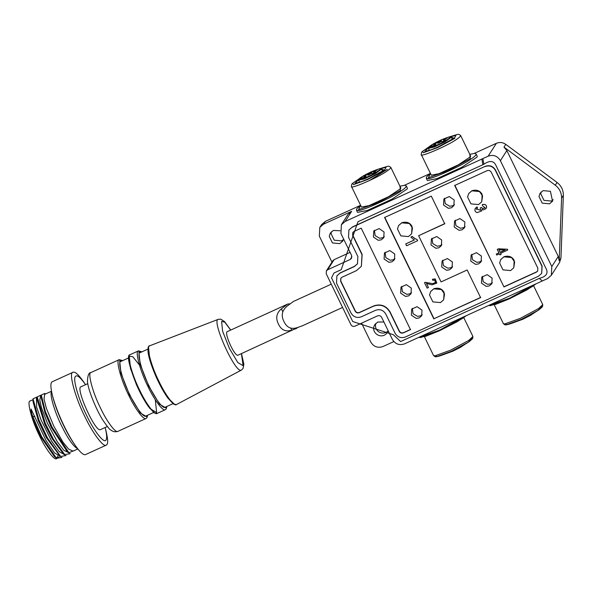 <?xml version="1.0" encoding="UTF-8"?>
<svg xmlns="http://www.w3.org/2000/svg" width="593" height="593" viewBox="0 0 593 593"><rect width="100%" height="100%" fill="white"/><g stroke="black" fill="none" stroke-linecap="round" stroke-linejoin="round"><path stroke-width="0.89" d="M57.684 455.906L57.202 458.055M59.174 456.729L56.58 458.663C54.393 460.776 45.498 448.642 39.531 435.87C31.77 420.6 26.566 400.638 30.228 400.95L33.052 399.667M39.36 434.069C34.757 423.958 31.978 416.227 31.044 410.882M51.554 391.602L51.435 391.943C49.545 394.834 55.038 412.913 61.568 425.811C67.735 438.316 72.969 445.892 77.275 448.545L77.609 448.679M105.124 427.516L106.095 431.296C108.126 439.836 108.178 444.439 106.251 445.128L85.548 454.579C83.65 455.468 80.203 452.407 75.2 445.402L73.984 443.646C65.653 431.474 57.061 412.884 52.985 397.644L52.451 395.568C50.42 387.036 50.368 382.426 52.295 381.736L72.998 372.285C74.903 371.396 78.35 374.457 83.346 381.462L85.57 384.679M75.2 445.402C66.179 432.223 56.876 412.083 52.451 395.568M106.251 445.128C103.493 447.789 92.271 432.475 84.74 416.353C74.948 397.088 68.373 371.885 72.998 372.285M105.302 428.19C106.844 434.543 107.103 438.427 106.088 439.828C104.635 444.587 93.813 430.918 86.408 414.967C78.617 399.623 72.554 378.512 75.378 376.577C76.705 374.405 79.966 376.911 85.177 384.101M107.34 426.5L100.506 429.621C95.458 433.016 75.148 387.644 80.952 386.784L87.779 383.671M142.416 395.561L143.076 397.354M153.609 412.498L145.804 416.056C143.736 418.058 135.323 406.576 129.674 394.486C122.328 380.039 117.407 361.144 120.868 361.448L128.674 357.883M172.874 403.7L165.047 407.272C162.971 409.274 154.565 397.792 148.917 385.702C141.571 371.255 136.642 352.361 140.111 352.657L147.939 349.084M152.46 366.971L153.587 369.031M298.568 327.217L237.734 355.311C236.184 355.251 233.872 352.146 230.781 346.015C227.186 338.092 225.926 333.348 226.986 331.776L287.679 304.068L289.903 303.801M296.485 328.5L291.741 330.138C285.715 332.073 281.312 330.101 278.525 324.223C275.441 318.263 276.397 313.126 281.386 308.82L287.679 304.076M41.288 395.902L40.576 396.228L39.79 400.067L41.436 407.576L47.284 422.965L57.202 441.585L63.844 450.332L69.159 452.919M74.451 450.502L68.877 452.689L66.705 450.858L51.25 427.397L44.979 412.824L41.265 397.881L41.302 395.034L44.846 393.418L45.513 393.974M51.487 391.247L44.69 394.352L44.015 399.052L46.395 408.34L53.83 426.219L62.94 442.133L68.625 449.101L73.095 451.125L77.831 448.96M37.174 397.784L36.455 398.111L36.625 407.02L40.976 419.77L51.509 440.955L59.13 451.584L64.852 454.89M70.211 453.675L64.748 454.557L62.576 452.726L52.162 438.731L44.705 424.143L37.144 399.771L37.181 396.925L40.724 395.286L41.295 395.768M58.166 457.937L55.357 457.255M61.976 457.425L56.513 458.307L54.334 456.477L40.628 436.559L32.4 417.969L31.081 409.051L45.891 440.288L54.497 452.889L60.923 456.677M59.478 455.38L46.373 437.678L38.397 420.941L33.023 401.669L33.06 398.83L36.61 397.169L37.174 397.644M68.877 452.689L52.095 427.116L45.32 411.297L41.302 395.034M64.748 454.557L53.452 439.317L45.35 423.409L37.181 396.925M66.097 455.55L60.627 456.432L47.522 438.012L38.864 419.762L33.06 398.83M56.513 458.307L41.643 436.626L32.704 416.353C31.503 413.047 30.962 410.608 31.081 409.051M362.13 177.715L358.772 179.494L358.535 180.198L358.847 179.464L359.855 179.004L360.203 179.434M428.821 147.613L429.288 146.641C431.104 145.055 435.04 142.817 441.103 139.933C452.051 135.463 453.163 135.96 444.446 141.423C438.813 144.692 428.094 148.887 428.68 147.583L431.963 145.834M429.065 146.805L430.296 146.182C432.934 145.203 432.734 145.515 429.695 147.123L428.68 147.583L428.391 148.391L434.054 147.071L444.75 142.046L451.384 137.228L449.383 136.835L441.118 139.926L433.476 143.832L429.065 146.805M428.68 147.583L428.368 148.317M358.935 179.219L354.999 183.4L361.878 181.48L368.379 178.752L384.746 169.724L386.087 167.3L380.839 168.627M387.303 169.316L369.298 180.672M428.776 147.338L424.84 151.519L431.719 149.599L438.22 146.871L454.579 137.843L455.928 135.412L450.68 136.746M425.507 282.275L424.477 282.639L425.47 282.335L432.794 283.684L425.47 282.335M435.685 282.557L434.639 280.066L432.801 280.356L432.43 279.244L435.195 278.977L436.789 283.106L432.06 284.803L426.463 283.469L428.442 287.546L427.145 288.131L424.477 282.639M436.804 283.076L435.232 278.918L432.43 279.244M417.087 239.498L414.826 238.542L412.231 236.444L414.789 238.601L417.087 239.498L417.665 240.684L406.583 245.784L405.731 243.893L414.337 239.965M405.694 243.953L414.292 240.024L410.89 237.096L412.194 236.503M475.327 208.38L476.965 206.89L475.134 208.743M476.928 206.95L477.61 207.898L476.965 206.89M485.163 207.743L482.591 208.603L481.494 207.446L480.219 207.935L480.589 210.226L476.387 209.01M477.61 207.898L476.283 209.203M476.372 209.04L480.589 210.226M481.457 207.506L482.546 208.662L485.141 207.772L482.524 205.778L482.265 204.637C485.096 204.051 486.527 204.941 486.571 207.305L486.201 208.328M485.986 208.617L486.608 207.246C486.564 204.881 485.133 203.992 482.302 204.578L482.265 204.637M485.949 208.677L483.243 209.929L481.887 209.492L481.568 210.989L477.113 212.605C475.208 211.923 474.541 210.656 475.097 208.803M481.59 210.96L481.939 209.522M384.731 217.253L434.002 318.723L480.745 297.389M434.002 318.723L480.597 297.627L467.173 269.985L441.059 281.912L418.621 235.71L444.891 223.546M410.89 237.096L412.231 236.444M426.5 283.41L428.442 287.546M432.831 283.624L435.833 282.305M430.688 291.504L433.876 288.717C438.642 287.412 442.044 288.658 444.09 292.453L443.668 299.799M398.644 225.503L401.832 222.716C406.59 221.411 409.993 222.657 412.039 226.452L411.616 233.798M367.482 174.453C367.223 173.823 360.626 177.774 365.295 175.743L367.497 174.386M363.62 176.269L365.295 175.743M371.707 173.26C371.448 172.637 364.851 176.581 369.521 174.557L371.722 173.2M367.845 175.083L369.521 174.557M375.932 172.074C375.673 171.444 369.076 175.395 373.746 173.364L375.947 172.014M372.07 173.897L373.746 173.364M377.267 169.983C377.007 169.353 370.417 173.304 375.08 171.273L377.281 169.917M373.405 171.8L375.08 171.273M366.14 176.544C365.881 175.913 359.291 179.864 363.954 177.833L366.155 176.484M362.279 178.367L363.954 177.833M437.315 142.572C437.056 141.942 430.466 145.885 435.129 143.862L437.33 142.505M433.453 144.388L435.129 143.862M441.54 141.379C441.281 140.749 434.691 144.699 439.354 142.668L441.555 141.319M437.678 143.202L439.354 142.668M445.766 140.193C445.506 139.563 438.916 143.513 443.579 141.482L445.78 140.133M441.904 142.016L443.579 141.482M447.107 138.102C446.848 137.472 440.258 141.423 444.92 139.392L447.122 138.036M443.245 139.918L444.92 139.392M435.981 144.662C435.722 144.032 429.132 147.983 433.794 145.952L435.996 144.596M432.119 146.486L433.794 145.952M358.98 179.494L360.462 178.063C363.094 177.085 362.894 177.396 359.855 179.004M358.535 180.198L364.213 178.953L374.917 173.927L381.544 169.109L379.542 168.723L371.277 171.807L363.642 175.713L359.447 178.53C361.263 176.936 365.206 174.698 371.262 171.822C382.211 167.345 383.323 167.841 374.606 173.304C368.972 176.573 358.254 180.769 358.847 179.464M500.136 252.307L505.095 250.046L498.928 249.816L500.136 252.307L498.965 249.764M505.132 249.987L500.173 252.247M496.259 254.078L498.898 252.877L497.223 249.423L498.461 248.86L507.349 249.238L507.734 250.031L500.611 253.285L501.129 254.36L499.892 254.923L499.373 253.848L496.734 255.057L496.259 254.078L498.935 252.818M497.223 249.423L498.461 248.86M507.349 249.238L498.498 248.801M507.734 250.031L507.386 249.179M501.129 254.36L500.648 253.226M481.494 207.446L480.219 207.935M417.628 240.743L417.049 239.557M435.796 282.364L432.794 283.684M302.356 325.809L297.234 327.625C291.274 329.582 286.871 327.618 284.025 321.71C280.941 315.75 281.897 310.621 286.886 306.307L293.439 301.444M474.326 153.372L496.371 143.313C499.654 141.964 502.79 142.313 505.77 144.358L557.064 182.451C561.297 185.787 563.394 190.101 563.35 195.394L560.948 257.999L559.184 260.764L558.272 256.435L551.801 266.553L551.342 275.293L547.561 278.569L404.589 343.836C399.348 345.645 395.264 344.148 392.336 339.352L381.647 317.351C380.676 315.758 379.312 315.261 377.563 315.861L355.022 326.15C353.272 326.75 351.908 326.254 350.937 324.66L326.232 273.781L326.387 270.868L327.647 269.778L350.189 259.482L351.449 258.392L351.605 255.479L340.923 233.479L341.383 224.74L345.163 221.463L351.627 211.345L323.585 224.147L319.805 227.423L319.345 236.162L331.961 262.15M393.841 341.575L383.004 346.527C377.778 348.269 373.694 346.779 370.751 342.042L361.582 323.155M327.647 269.778L334.111 259.66L332.851 260.75L326.387 270.868M334.111 259.66L350.092 252.366M341.383 224.74L347.846 214.622L351.627 211.345M343.644 239.09L342.791 241.017L339.767 243.641L332.451 242.945L329.241 236.348L330.331 233.056L333.355 230.44L340.093 230.766M323.585 224.147L325.349 221.382L321.569 224.658L319.805 227.423M388.111 330.664L387.259 332.599C381.855 340.375 369.943 332.843 374.798 324.638L377.823 322.014L383.916 322.014M343.51 239.535L341.531 240.877L334.215 240.18L331.013 233.583L331.383 231.781M387.978 331.109C382.1 336.179 373.657 330.768 375.843 323.355M427.375 180.494L437.004 178.619L461.747 167.322L477.054 157.086L477.239 156.278L476.172 154.076C476.223 155.084 474.489 156.745 470.975 159.05C463.133 165.024 431.645 179.397 428.116 178.612L426.3 178.293L427.375 180.494M357.535 212.376L367.163 210.5L391.914 199.204L407.213 188.967L407.398 188.159L406.331 185.957C406.383 186.965 404.656 188.626 401.135 190.931C393.292 196.906 361.804 211.278 358.276 210.5L356.467 210.174L357.535 212.376M541.565 273.536L538.414 276.264L405.338 337.017C400.979 338.477 397.577 337.232 395.123 333.281L385.776 314.031C383.33 310.087 379.928 308.842 375.569 310.295L361.27 316.825C356.912 318.278 353.51 317.033 351.056 313.082L336.505 283.113L336.891 275.827L340.034 273.099L354.332 266.568L357.483 263.841L357.868 256.554L348.521 237.304L348.906 230.025L352.057 227.289L485.282 166.307C489.64 164.854 493.05 166.099 495.496 170.043L542.098 266.02L541.713 273.306L541.95 266.257L495.348 170.28C492.894 166.329 489.492 165.084 485.133 166.544M357.557 263.722L354.488 266.331L340.189 272.862L336.891 275.827M352.057 227.289L348.906 230.025M421.282 154.558C418.917 158.042 447.974 145.663 456.528 139.377C459.301 137.561 460.665 136.257 460.62 135.456L470.642 156.085L470.494 156.722L458.419 164.795L438.902 173.705L431.296 175.187L421.282 154.558L421.512 152.46L422.201 151.623L429.043 146.827M351.449 186.439C349.077 189.923 378.134 177.544 386.688 171.258C389.46 169.442 390.831 168.138 390.787 167.337L400.801 187.966L400.653 188.604L388.585 196.676L369.061 205.593L361.463 207.068L351.449 186.439L351.679 184.341L352.361 183.504L359.202 178.708M411.557 292.675L409.867 293.846L406.835 294.358L402.373 291.734L401.661 286.352M408.555 295.907L411.008 293.78L411.312 288.094L406.375 284.677L401.016 287.123L400.653 293.127L405.523 296.411L408.555 295.907M422.238 314.675L420.548 315.847L417.524 316.358L413.054 313.734L412.343 308.353M419.236 317.907L421.69 315.78L421.994 310.095L417.057 306.677L411.698 309.123L411.334 315.128L416.204 318.411L419.236 317.907M503.968 286.953L536.413 272.143L537.673 271.053L537.829 268.14L491.219 172.163C490.241 170.584 488.877 170.087 487.135 170.665L454.69 185.476L503.968 286.953L454.846 185.246M361.211 228.157L354.058 231.418L352.798 232.508L352.65 235.421L361.997 254.671L361.374 266.324L356.341 270.697L342.042 277.22L340.782 278.31L340.627 281.23L355.185 311.199C356.163 312.778 357.52 313.282 359.269 312.696L373.56 306.173C380.536 303.838 385.984 305.832 389.905 312.148L399.252 331.398C400.231 332.977 401.594 333.474 403.336 332.895L410.482 329.634L361.211 228.157M410.638 329.397L403.485 332.658C401.743 333.244 400.379 332.74 399.4 331.161L390.053 311.911C386.132 305.603 380.684 303.609 373.716 305.936L359.417 312.459C357.675 313.045 356.311 312.548 355.333 310.969L340.775 280.993L340.856 278.199M361.374 266.324L362.145 254.441L352.798 235.191L352.879 232.397M418.621 235.71L444.743 223.783L431.319 196.15L384.583 217.483L433.854 318.96M465.112 226.57L463.422 227.742L460.39 228.246L455.921 225.629L455.209 220.248M462.11 229.802L464.564 227.668L464.868 221.99L459.931 218.572L454.564 221.019L454.208 227.023L459.078 230.306L462.11 229.802M394.997 258.578L393.307 259.749L390.283 260.253L385.813 257.636L385.102 252.255M391.995 261.809L394.449 259.682L394.753 253.997L389.816 250.58L384.457 253.026L384.094 259.03L388.964 262.314L391.995 261.809M454.423 204.57L452.741 205.741L449.709 206.245L445.239 203.629L444.528 198.247M451.421 207.802L453.882 205.667L454.179 199.989L449.249 196.572L443.883 199.018L443.527 205.022L448.397 208.306L451.421 207.802M384.316 236.577L382.626 237.749L379.594 238.253L375.132 235.636L374.42 230.254M381.314 239.809L383.767 237.682L384.071 231.996L379.135 228.579L373.775 231.025L373.412 237.03L378.282 240.313L381.314 239.809M481.672 260.668L479.982 261.839L476.95 262.351L472.48 259.727L471.769 254.345M478.662 263.9L481.123 261.772L481.42 256.087L476.49 252.67L471.124 255.116L470.768 261.12L475.638 264.404L478.662 263.9M492.353 282.668L490.663 283.839L487.631 284.351L483.162 281.727L482.45 276.345M489.351 285.9L491.805 283.773L492.108 278.087L487.172 274.67L481.805 277.116L481.449 283.12L486.319 286.404L489.351 285.9M441.926 244.546L440.243 245.717L437.211 246.221L432.742 243.597L432.03 238.223M438.924 247.778L441.377 245.643L441.681 239.965L436.745 236.54L431.385 238.994L431.029 244.998L435.892 248.282L438.924 247.778M452.607 266.546L450.925 267.717L447.893 268.221L443.423 265.597L442.712 260.223M449.605 269.778L452.066 267.643L452.363 261.965L447.426 258.541L442.067 260.994L441.711 266.998L446.581 270.282L449.605 269.778M510.588 270.578L502.968 269.859L499.632 262.981L500.766 259.556L503.917 256.828L511.537 257.547L514.642 261.965L513.738 267.843L510.588 270.578M513.775 267.784L514.198 260.446C512.152 256.65 508.75 255.405 503.991 256.71L500.803 259.497M478.544 204.578L470.924 203.859L467.58 196.98L468.715 193.555L471.865 190.827L479.485 191.546L482.598 195.964L481.694 201.842L478.544 204.578M481.731 201.783L482.153 194.445C480.108 190.649 476.705 189.404 471.939 190.709L468.752 193.496M440.48 302.586L432.853 301.867L429.517 294.988L430.651 291.563L433.802 288.835L441.422 289.554L444.535 293.972L443.631 299.858L440.48 302.586M408.429 236.585L400.809 235.866L397.473 228.987L398.607 225.562L401.75 222.835L409.378 223.554L412.483 227.971L411.579 233.857L408.429 236.585M537.747 270.934L536.561 271.905L504.117 286.716M325.349 221.382L360.603 205.289M404.485 185.261L430.436 173.408M560.948 257.999L559.57 262.41L551.342 275.293M541.127 191.962L540.764 193.763L543.966 200.367L551.282 201.057L553.262 199.715M345.163 221.463L488.143 156.189L496.371 143.313M539.304 278.384C546.731 276.508 548.784 272.847 545.464 267.406L496.178 165.914C493.991 160.659 489.892 160.103 483.888 164.254L357.957 221.745L341.212 269.704L333.97 273.01L331.517 277.835L352.739 321.539L393.411 334.741L400.631 341.561L539.304 278.384L542.284 280.978M352.205 227.06L485.282 166.307M551.801 266.553L500.396 160.673C497.468 155.885 493.376 154.388 488.143 156.189M558.272 256.435L506.859 150.563L504.006 147.123L505.77 144.358M559.184 260.764L561.586 198.158C561.623 192.866 559.533 188.552 555.3 185.216L504.006 147.123M549.518 203.822L542.202 203.132L538.993 196.528L540.082 193.244L543.106 190.62L550.423 191.317L552.543 201.205L549.518 203.822M117.911 431.341C115.679 433.49 106.614 421.126 100.536 408.103C92.619 392.544 87.312 372.189 91.048 372.508C88.891 372.486 87.69 375.369 87.445 381.158C87.92 390.409 97.778 412.854 103.404 420.956C107.6 426.975 110.039 429.977 110.728 429.962C112.937 431.763 115.331 432.223 117.911 431.341L146.078 418.48C143.847 420.63 134.789 408.266 128.703 395.242C120.794 379.683 115.487 359.328 119.223 359.647L91.048 372.508M147.509 415.278L147.027 416.938L140.289 412.95L129.489 394.782L120.935 373.086L119.653 360.566L122.573 360.67M155.277 399.749L156.648 412.55L149.91 408.555L139.103 390.387L130.556 368.69L129.274 356.171L132.825 356.756L139.399 364.969M157.071 413.462C154.847 415.611 145.782 403.24 139.696 390.224C131.787 374.665 126.479 354.31 130.215 354.629C126.531 354.636 128.666 364.777 136.612 385.05C140.289 393.367 144.232 400.564 148.45 406.65L154.224 412.936L157.071 413.462L165.321 409.696C163.09 411.846 154.032 399.482 147.946 386.458C140.037 370.899 134.73 350.545 138.465 350.863L130.215 354.629M166.752 406.494L166.262 408.154L159.532 404.167L148.724 385.999L140.178 364.302L138.888 351.782L141.816 351.886M174.527 404.337L167.389 397.377L158.353 381.595L149.814 359.936L148.547 347.416M176.395 404.582C174.246 406.924 165.121 394.545 158.983 381.41C151.015 365.725 145.745 345.326 149.584 345.845C148.532 347.231 147.939 345.348 147.991 351.256C148.383 356.526 151.015 364.88 155.892 376.325C159.561 384.635 163.505 391.817 167.723 397.888L173.475 404.122L176.395 404.582L241.418 370.076C235.547 374.524 211.123 319.983 218.246 319.323L149.584 345.845M241.433 353.628L243.123 365.718L237.83 362.575L229.328 348.291L222.605 331.22L221.597 321.376L224.806 322.199L230.684 330.093M291.741 330.138L290.763 328.129M282.802 311.733L281.386 308.82M34.972 416.79L32.704 416.353L32.4 417.969M444.58 354.206L459.397 347.935L465.031 344.274M534.871 312.392L529.238 316.054L514.413 322.325M360.648 178.73L360.462 178.063M429.695 147.123L430.036 147.553M430.296 146.182L430.488 146.849M471.68 338.262L468.381 342.161L451.429 351.278L436.952 356.512L435.744 355.711M372.93 171.636L367.749 174.112M359.158 178.752L352.553 183.474L353.495 184.631L367.971 179.397L384.924 170.28L379.846 168.694M441.444 140.363L437.582 142.231M428.998 146.871L422.386 151.593L423.328 152.749L437.804 147.516L454.764 138.399L449.828 136.761M351.916 256.791L350.189 259.482M418.88 337.313L439.576 330.138L464.363 316.551M488.721 305.432L509.417 298.257L534.204 284.67M418.903 337.313L420.615 337.55L439.917 330.568L462.525 318.419L466.105 315.758M488.736 305.432L490.455 305.669L509.758 298.687L532.366 286.53L535.939 283.877M476.172 154.076L474.652 153.372L469.789 154.336L470.271 158.657L447.663 170.814L428.361 177.789L430.459 173.445L426.523 176.892L426.3 178.293M399.956 186.224L400.431 190.538L377.823 202.695L358.528 209.67L360.618 205.326L356.689 208.78L356.467 210.174M433.572 355.57L435.003 355.822L450.569 350.196L468.811 340.389L472.91 336.468L472.68 338.573L469.204 341.635C465.305 344.274 460.272 347.075 454.112 350.033C439.243 356.993 435.314 357.038 434.98 356.63L433.572 355.57L424.41 336.698M503.413 323.689L504.836 323.941L520.409 318.315L538.652 308.508L542.751 304.587L542.521 306.685L539.037 309.754C535.138 312.392 530.105 315.194 523.945 318.152C509.076 325.112 505.154 325.157 504.821 324.749L503.413 323.689L494.243 304.817M505.577 323.83L506.793 324.63L521.262 319.397L538.222 310.28L541.513 306.381M482.872 164.721L481.85 159.065M483.888 164.254L482.865 158.598M500.396 160.673L506.859 150.563M555.3 185.216L557.064 182.451M561.586 198.158L563.35 195.394M147.62 415.226L147.005 417.642L146.078 418.48M122.692 360.618L119.223 359.647M166.863 406.442L166.248 408.851L165.321 409.696M141.927 351.834L138.465 350.863M241.499 353.591L243.856 364.184L243.078 368.453L241.425 370.076M230.759 330.056L224.547 321.576L220.796 319.182L218.254 319.323M58.448 454.601L60.627 456.432M428.309 148.109L429.391 150.452M444.439 354.258L452.985 351.145L460.657 347.231L465.157 344.199M358.476 179.998L359.551 182.333M514.279 322.377L522.826 319.264L530.498 315.35L534.997 312.318M452.407 139.34L451.384 137.228M382.567 171.221L381.544 169.109M342.576 307.448L301.985 325.98M293.187 301.563L331.272 284.173M466.187 315.721L457.255 321.688L439.635 330.701L425.596 336.327L418.554 337.461M536.02 283.839L527.088 289.807L509.469 298.82L495.437 304.446L488.395 305.58M406.331 185.957L404.811 185.253L399.949 186.217M463.748 317.596L472.91 336.468M533.581 285.715L542.751 304.587M460.62 135.456L458.797 134.337L457.603 134.381L449.753 136.768M390.787 167.345L388.964 166.218L387.77 166.262L379.92 168.649"/></g></svg>
